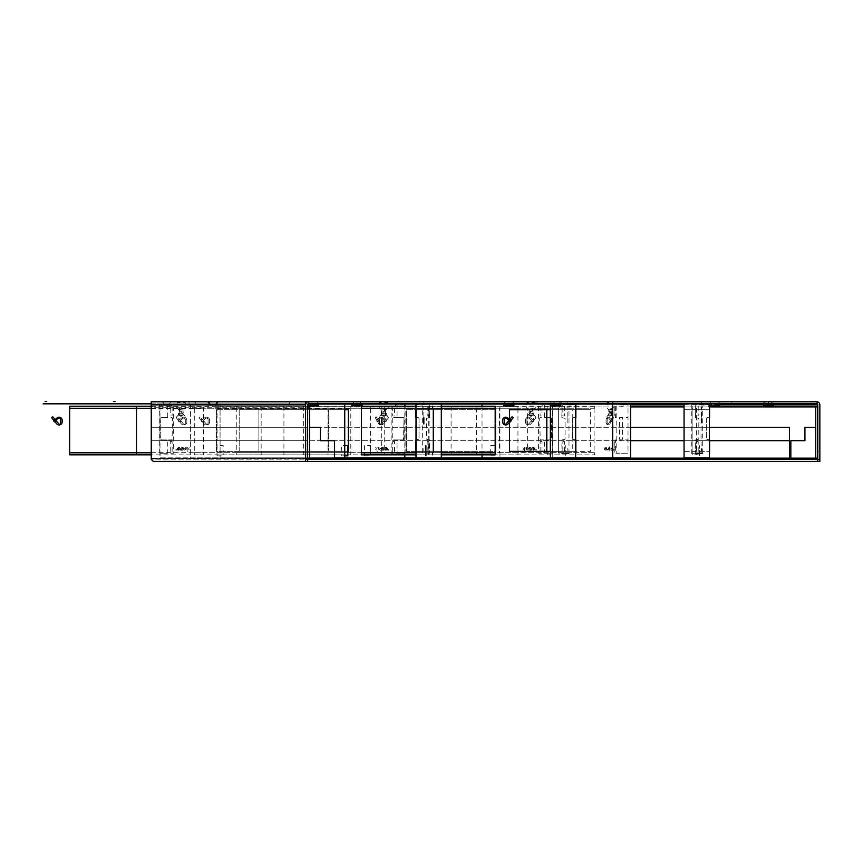 <?xml version="1.0" encoding="UTF-8"?>
<svg xmlns="http://www.w3.org/2000/svg" width="863" height="863" viewBox="0 0 863 863"><rect width="100%" height="100%" fill="white"/><g stroke="black" fill="none" stroke-linecap="round" stroke-linejoin="round"><path stroke-width="0.65" stroke-dasharray="4.32 3.24" d="M305.545 401.791L305.545 461.446L307.595 461.446L153.301 461.446L151.252 459.386L153.301 461.446L305.545 461.446L305.545 404.876L305.545 451.166L307.595 451.166L307.595 461.446M305.545 403.841L151.252 403.841L151.252 404.876L151.252 401.791L151.252 403.841L816.765 403.841L816.765 401.791L151.252 401.791L151.252 459.386L151.252 404.876L151.252 459.386L153.301 461.446L817.79 461.446L817.79 451.166L819.85 451.166L817.79 451.166L817.79 404.876L816.765 404.876L816.765 401.964L816.765 403.906M816.765 401.964L816.765 403.841L305.718 403.841M218.21 401.791L207.724 401.791L218.21 401.791A2.158 2.158 90 0 0 216.052 403.949L207.724 403.841L218.21 403.841L207.724 403.841L218.21 403.841L207.724 403.841L207.821 405.901L218.112 405.901L207.821 405.901L216.052 405.901L207.821 405.901L207.821 403.949L218.112 403.949L218.112 405.901L212.967 405.901L218.112 405.901L218.112 403.949L207.821 403.949L216.052 403.949L216.052 405.901L212.967 405.901L218.112 405.901M161.435 403.841L171.92 403.841L161.435 403.841L161.532 405.901L171.823 405.901L161.532 405.901L169.763 405.901L163.592 405.901L163.592 403.949L169.763 403.949L169.763 405.901L171.823 405.901L171.823 403.949L161.532 403.949L171.92 403.841M714.596 403.841L719.839 403.841L714.596 403.841M508.771 403.841L503.517 403.841L508.771 403.841M313.334 403.841L308.08 403.841L313.334 403.841M296.106 403.841L289.418 403.841L296.106 403.841L296.106 401.791L289.418 401.791L296.106 401.791M195.739 403.841L189.051 403.841L195.739 403.841L189.051 403.841L195.739 403.841L195.739 401.791L189.051 401.791L195.739 401.791L189.051 401.791L195.739 401.791L195.739 403.841M738.512 403.841L731.824 403.841L738.512 403.841L738.512 401.791L731.824 401.791L738.512 401.791M816.765 404.876L305.545 404.876A3.085 3.085 0 0 1 308.63 401.791L308.63 403.841L308.63 401.791L308.63 403.841L816.765 403.841A1.025 1.025 0 0 1 817.79 404.876L817.79 461.446L817.79 404.876L819.85 404.876L819.85 461.446L817.79 461.446M161.435 401.791L171.92 401.791L161.435 401.791A2.158 2.158 -90 0 1 163.592 403.949L169.763 403.949A2.158 2.158 90 0 1 171.92 401.791M212.967 401.791L207.724 401.791L212.967 401.791M714.596 401.791L719.839 401.791L714.596 401.791M508.771 401.791L503.517 401.791L508.771 401.791M313.334 401.791L308.08 401.791L313.334 401.791M207.724 401.791A2.158 2.158 -90 0 1 209.882 403.949L209.882 405.901L212.967 405.901L207.821 405.901M218.21 403.841L209.882 403.949L218.21 403.841M719.742 405.901L709.58 405.901M513.917 405.901L503.625 405.901M318.469 405.901L308.188 405.901M731.824 401.791L731.824 403.841M189.051 401.791L189.051 403.841L189.051 401.791M289.418 401.791L289.418 403.841M816.765 401.791A3.085 3.085 0 0 1 819.85 404.876L817.79 404.876M768.415 401.791L773.669 401.791L763.172 401.791L771.759 401.791L765.071 401.791L771.759 401.791L765.071 401.791L768.469 401.791L768.372 403.841L773.669 403.841L763.172 403.841L771.759 403.841L765.071 403.841L771.759 403.841L765.071 403.841L768.469 403.841L768.372 401.791M555.492 401.791L560.745 401.791L555.492 401.791M362.223 401.791L351.726 401.791L362.223 401.791A2.158 2.158 90 0 0 360.054 403.949L360.054 405.901L351.824 405.901L362.115 405.901L351.824 405.901L351.824 403.949L362.115 403.949L362.115 405.901L351.824 405.901L362.115 405.901L353.884 405.901L360.054 405.901L360.054 403.949L353.884 403.949L353.884 405.901L353.884 403.949L360.054 403.949A2.158 2.158 90 0 1 362.223 401.791M562.795 401.791L552.309 401.791L562.795 401.791A2.158 2.158 90 0 0 560.637 403.949L560.637 405.901L550.357 405.901L550.357 403.949L560.637 403.949L554.467 403.949L554.467 405.901L552.406 405.901L562.698 405.901L552.406 405.901L552.406 403.949L552.406 405.901M765.33 405.901L765.33 403.949L765.33 405.901L771.5 405.901L771.5 403.949L765.33 403.949L768.415 403.949L765.33 403.949L763.172 401.791A2.158 2.158 -90 0 1 765.33 403.949L771.5 403.949L768.415 403.949L771.5 403.949L773.669 401.791L763.172 401.791L773.669 401.791A2.158 2.158 90 0 0 771.5 403.949L771.5 405.901L763.28 405.901L773.561 405.901L763.28 405.901L763.28 403.949L773.561 403.949L773.561 405.901L763.28 405.901M356.969 401.791L353.625 401.791L356.969 401.791M555.492 403.841L560.745 403.841L555.492 403.841M362.223 403.841L351.726 403.841L362.223 403.841M562.795 403.841L552.309 403.841L562.795 403.841L562.698 405.901L554.467 405.901L560.637 405.901M773.669 403.841L763.172 403.841L773.669 403.841M356.969 403.841L353.625 403.841L356.969 403.841M308.63 403.841A1.025 1.025 0 0 0 307.595 404.876L307.595 451.166L305.545 451.166L305.545 461.446M351.726 401.791A2.158 2.158 -90 0 1 353.884 403.949A2.158 2.158 -90 0 0 351.726 401.791M552.309 403.841L562.698 403.949L552.406 403.949L550.249 401.791M552.309 401.791A2.158 2.158 -90 0 1 554.467 403.949L560.637 403.949M771.5 405.901L773.561 405.901M151.759 407.239L151.759 458.674L151.759 407.239L309.137 407.239L309.137 458.674L309.137 407.239L151.759 407.239M151.759 458.674L309.137 458.674L151.759 458.674M307.595 458.674L307.595 407.239L309.655 407.239L309.655 458.674L307.595 458.674L307.595 407.239M630.551 406.926L151.759 406.926L151.759 458.361L151.759 406.926L817.283 406.926L817.283 458.361L817.283 406.926L815.74 406.926L817.79 406.926L817.79 458.361L815.74 458.361L815.74 406.926M684.068 406.926L709.58 406.926M151.759 458.361L817.283 458.361L151.759 458.361M817.79 406.926L817.79 458.361M789.505 440.669L151.759 440.669L307.088 440.669L151.759 440.669L151.759 427.293L307.088 427.293L307.088 458.156L307.088 427.293L151.759 427.293L151.759 458.156L789.505 458.156L151.759 458.156L151.759 440.669L630.551 440.669M789.505 458.156L789.505 427.293L151.759 427.293L151.759 458.156L817.585 458.156L817.585 459.181L151.759 459.181L151.759 458.156L151.759 459.181L307.595 459.181M334.553 440.669L334.553 458.156L309.655 458.156L309.655 427.293L320.453 427.293L320.453 440.669L334.553 440.669M684.068 440.669L709.58 440.669M630.551 427.293L151.759 427.293L151.759 458.156L307.8 458.156L307.8 459.181M684.068 427.293L709.375 427.293M790.842 458.156L790.842 440.669L804.931 440.669L804.931 427.293L815.74 427.293L815.74 458.156L790.842 458.156M344.736 403.841L344.736 457.843L159.989 457.843L159.989 403.841L344.736 403.841L159.989 403.841L159.989 457.843L334.553 457.843M216.408 409.709L305.901 409.709L305.901 451.371L216.408 451.371L216.408 409.709L305.901 409.709L305.901 451.371L216.408 451.371L216.408 409.709M194.294 406.214L194.294 408.264L328.016 408.264L328.016 406.214L194.294 406.214M194.294 408.264L328.016 408.264M194.294 408.393L194.294 452.676L328.016 452.676L328.016 408.393M194.294 452.676L328.016 452.676M194.294 452.805L194.294 454.866L328.016 454.866L328.016 452.805M441.317 406.214L415.804 406.214M441.317 408.264L415.804 408.264M441.317 408.393L415.804 408.393M441.317 452.676L415.804 452.676M441.317 452.805L415.804 452.805M416.009 454.866L441.317 454.866M344.736 455.847L341.64 455.847L341.64 445.556L344.736 445.556M160.788 418.382L160.788 439.191L161.316 439.914L167.746 439.957L167.746 453.161L159.687 453.215L173.668 453.215L173.668 405.826L170.108 406.246L169.364 405.815L169.364 404.164L159.687 403.841L167.746 403.96L167.746 417.627L161.316 417.66L160.788 418.382L161.316 417.66L166.678 417.627L172.039 417.66L172.568 418.382L172.039 439.914L161.316 439.914L160.788 439.191L160.788 418.382M172.125 406.182L172.125 415.988L170.216 416.02L170.216 406.149L172.125 406.182M170.216 441.565L172.125 441.597L172.125 452.169L170.216 452.19L170.216 441.565M151.252 403.841L404.812 403.841L220.076 403.841L220.076 457.843L404.812 457.843L404.812 403.841L220.076 403.841L220.076 457.843L344.736 457.843M404.812 454.866L404.812 406.214M344.736 409.709L258.9 409.709L258.9 451.371L347.821 451.371M348.393 409.709L258.9 409.709L258.9 451.371L348.393 451.371L348.393 409.709M370.507 406.214L370.507 408.264L236.786 408.264L236.786 406.214L370.507 406.214M370.507 408.264L236.786 408.264M370.507 408.393L370.507 452.676L236.786 452.676L236.786 408.393M370.507 452.676L236.786 452.676M370.507 452.805L370.507 454.866L236.786 454.866L236.786 452.805M151.252 406.214L203.355 406.214L203.355 454.866L151.252 454.866M151.252 408.264L203.355 408.264M151.252 408.393L203.355 408.393M151.252 452.676L203.355 452.676M151.252 452.805L203.355 452.805M216.991 455.847L223.161 455.847L223.161 445.556L216.991 445.556L216.991 455.847M405.125 403.841L397.066 403.96L397.066 417.627L403.496 417.66L404.013 418.382L404.013 439.191L403.496 439.914L397.066 439.957L397.066 453.161L405.125 453.215L391.133 453.215L391.133 405.826L394.693 406.246L395.437 405.815L395.437 404.164L405.125 404.057M392.244 418.382L392.244 439.191L392.762 439.914L403.496 439.914L404.013 418.382L403.496 417.66L398.123 417.627L392.762 417.66L392.244 418.382M392.676 406.182L392.676 415.988L394.585 416.02L394.585 406.149L392.676 406.182M394.585 441.565L392.676 441.597L392.676 452.169L394.585 452.19L394.585 441.565M441.317 403.841L441.317 457.843L416.009 457.843L416.009 403.841L441.317 403.841L416.009 403.841M441.317 409.709L441.317 451.371L441.317 409.709L416.009 409.709L416.009 451.371L416.009 409.709L441.317 409.709M441.317 451.371L416.009 451.371L441.317 451.371M432.579 406.214L432.579 408.264L432.579 406.214L432.579 408.264L433.291 408.393L432.579 408.264L433.291 408.393L433.291 452.676L433.291 408.393L433.291 452.676L432.579 452.805L433.291 452.676L432.579 452.805L432.579 454.866M425.891 455.847L425.891 445.556M429.72 453.161L422.676 453.215L422.676 405.826L416.71 406.246L416.344 404.164L429.72 403.96L429.72 417.627L426.581 418.382L426.581 439.191L429.72 439.957L429.72 453.161L429.796 439.957M416.344 404.164L416.98 404.154M429.796 417.627L429.72 403.96M419.03 418.382L419.03 439.191L415.804 439.957L419.03 439.191L419.03 418.382L418.318 417.66L415.804 417.627L418.318 417.66L419.03 418.382M427.185 406.182L427.185 415.988L428.835 416.02L428.835 406.149L427.185 406.182M428.835 441.565L427.185 441.597L427.185 452.169L428.835 452.19L428.835 441.565M575.653 457.843L575.653 403.841L550.357 403.841L550.357 457.843L575.653 457.843L550.357 457.843M550.357 409.709L550.357 451.371L550.357 409.709L575.653 409.709L575.653 451.371L575.653 409.709L550.357 409.709L590.659 409.709L527.379 409.709L527.379 451.371L590.659 451.371L590.659 409.709M550.357 451.371L575.653 451.371L550.357 451.371L572.762 451.371L572.762 409.709M575.653 403.841L550.357 403.841M559.095 406.214L559.095 408.264L559.095 406.214L559.095 408.264L558.372 408.393L559.095 408.264L559.095 406.214L559.095 408.264L558.372 408.393L558.372 452.676L558.372 408.393L559.095 408.264L558.372 408.393L558.372 452.676L559.095 452.805L558.372 452.676L558.372 408.393L558.372 452.676L559.095 452.805L559.095 454.866L559.095 452.805L558.372 452.676L559.095 452.805L559.095 454.866L559.095 452.805L559.095 454.866L559.095 452.805L558.372 452.676L558.372 408.393L559.095 408.264L559.095 406.214M565.783 455.847L565.783 445.556L565.783 455.847M563.517 403.927L561.953 403.96L561.953 417.627L565.092 418.382L565.092 439.191L561.953 439.957L561.953 453.161L561.867 439.957M568.987 453.215L568.987 405.826L574.963 406.246L575.319 404.164L574.682 404.154L575.319 404.164M562.698 403.841L568.577 403.841M561.867 417.627L561.953 403.96M572.644 418.382L572.644 439.191L575.858 439.957L572.644 439.191L572.644 418.382L573.356 417.66L575.858 417.627L573.356 417.66L572.644 418.382M564.478 406.182L564.478 415.988L562.838 416.02L562.838 406.149L564.478 406.182M562.838 441.565L564.478 441.597L564.478 452.169L562.838 452.19L562.838 441.565M499.925 403.841L630.551 403.841L499.925 403.841L499.925 457.843L630.551 457.843M482.029 406.214L482.029 454.866M509.483 409.709L527.379 409.709M572.762 451.371L590.659 451.371M509.483 451.371L527.379 451.371M499.925 457.843L552.255 457.843L552.255 403.841L190.637 403.841L190.637 457.843L404.812 457.843M594.585 406.214L594.585 408.264L500.033 408.264L500.033 406.214L594.585 406.214M594.585 408.264L500.033 408.264M594.078 408.393L594.078 452.676L499.526 452.676L499.526 408.393M594.078 452.676L499.526 452.676M594.585 452.805L594.585 454.866L500.033 454.866L500.033 452.805M381.834 408.264L381.834 406.214L476.387 406.214L476.387 454.866L381.834 454.866L381.327 452.676L381.327 408.393L476.387 408.264M381.327 408.393L475.88 408.393M381.327 452.676L475.88 452.676M381.834 452.805L476.387 452.805M490.756 455.847L495.125 455.847L495.125 445.556L490.756 445.556L490.756 455.847M620.432 403.927L615.384 403.96L615.384 417.627L621.64 417.66L622.514 418.382L622.514 439.191L621.64 439.914L615.384 439.957L615.384 453.161L628.016 453.183L628.016 417.66L620.4 417.66L619.526 418.382L619.526 439.191L620.4 439.914L627.994 439.914M625.966 453.215L616.16 453.215L616.16 405.826L622.903 406.246L623.69 405.815L623.69 404.164L628.016 404.132L628.016 417.66M627.886 404.154L625.966 404.057M614.068 406.182L614.251 416.02L614.251 406.149M614.068 415.988L614.025 406.171M614.251 441.565L614.251 452.19L614.251 441.565M614.068 452.169L614.068 441.597M416.009 457.843L441.317 457.843M495.837 409.709L406.344 409.709L406.344 451.371L495.837 451.371L495.837 409.709L406.344 409.709L406.344 451.371L495.837 451.371L495.837 409.709M239.191 409.709L239.191 451.371L328.684 451.371L328.684 409.709L239.191 409.709L239.191 451.371L328.684 451.371L328.684 409.709L239.191 409.709M552.255 403.841L190.637 403.841L190.637 457.843L552.255 457.843L552.255 403.841L190.594 403.841M190.594 403.949L190.637 453.733A4.11 4.11 0 0 0 190.637 454.305M517.951 406.214L517.951 408.264L384.229 408.264L384.229 406.214L517.951 406.214M517.951 408.264L384.229 408.264M517.951 408.393L517.951 452.676L384.229 452.676L384.229 408.393M517.951 452.676L384.229 452.676M517.951 452.805L517.951 454.866L384.229 454.866L384.229 452.805M217.077 408.264L217.077 406.214L350.799 406.214L350.799 454.866L217.077 454.866L217.077 408.264L350.799 408.264M217.077 408.393L350.799 408.393M217.077 452.676L350.799 452.676M217.077 452.805L350.799 452.805M364.434 455.847L370.605 455.847L370.605 445.556L364.434 445.556L364.434 455.847M551.457 418.382L551.457 439.191L550.928 439.914L544.499 439.957L544.499 453.161L552.568 453.215L538.577 453.215L538.577 405.826L542.137 406.246L542.881 405.815L542.881 404.164L552.568 403.841L544.499 403.96L544.499 417.627L550.928 417.66L551.457 418.382L550.928 417.66L545.567 417.627L540.206 417.66L539.677 418.382L540.206 439.914L550.928 439.914L551.457 439.191L551.457 418.382M540.119 406.182L540.119 415.988L542.029 416.02L542.029 406.149L540.119 406.182M542.029 441.565L540.119 441.597L540.119 452.169L542.029 452.19L542.029 441.565M684.068 403.841L684.068 457.843L709.375 457.843L709.375 403.841L684.068 403.841L709.375 403.841M684.068 409.709L684.068 451.371L684.068 409.709L684.068 451.371L684.068 409.709L709.375 409.709L709.375 451.371L709.375 409.709L709.375 451.371L709.375 409.709L684.068 409.709M696.419 403.949L691.781 404.024L701.047 404.024L696.419 403.949L696.419 453.733L701.047 453.733L696.419 454.305L691.781 453.733L696.419 453.733L696.419 454.305M684.068 451.371L709.375 451.371L684.068 451.371M692.816 406.214L692.816 408.264L692.816 406.214L692.816 408.264L692.094 408.393L692.816 408.264L692.816 406.214L692.816 408.264L692.094 408.393L692.094 452.676L692.094 408.393L692.816 408.264L692.094 408.393L692.094 452.676L692.816 452.805L692.094 452.676L692.094 408.393L692.094 452.676L692.816 452.805L692.816 454.866L692.816 452.805L692.094 452.676L692.816 452.805L692.816 454.866L692.816 452.805L692.816 454.866L692.816 452.805L692.094 452.676L692.094 408.393L692.816 408.264L692.816 406.214M699.505 455.847L699.505 445.556L699.505 455.847M697.239 403.927L695.675 403.96L695.675 417.627L698.814 418.382L698.814 439.191L695.675 439.957L695.675 453.161L695.589 439.957M702.709 453.215L702.709 405.826L708.685 406.246L709.041 404.164L708.404 404.154L709.041 404.164M696.419 403.841L702.288 403.841M695.589 417.627L695.675 403.96M706.365 418.382L706.365 439.191L709.58 439.957L706.365 439.191L706.365 418.382L707.077 417.66L709.58 417.627L707.077 417.66L706.365 418.382M698.199 406.182L698.199 415.988L696.56 416.02L696.56 406.149L698.199 406.182M696.56 441.565L698.199 441.597L698.199 452.169L696.56 452.19L696.56 441.565M522.838 401.791L494.251 401.791L522.838 401.791M602.622 401.791L631.867 401.791L602.622 401.791M602.557 403.841L631.133 403.841L602.557 403.841M522.762 403.841L493.528 403.841L522.762 403.841M261.155 406.214L261.155 454.866M182.762 418.426L179.083 421.845L178.263 420.864L181.769 417.919A3.085 3.085 0 0 1 186.84 420.281L186.84 421.888A3.085 3.085 0 0 1 181.392 423.873L179.838 422.018L181.025 421.025L183.474 423.96L181.025 421.025L179.838 422.018L181.392 423.873A3.085 3.085 0 0 0 186.84 421.888L186.84 420.281A3.085 3.085 0 0 0 181.769 417.919L178.263 420.864L179.083 421.845L182.762 418.426A1.543 1.543 0 0 1 185.297 419.612L185.297 423.302A1.025 1.025 0 0 1 183.474 423.96A1.025 1.025 0 0 0 185.297 423.302L185.297 419.612A1.543 1.543 0 0 0 182.762 418.426M178.22 420.087L176.235 417.724L177.422 416.732L179.396 419.094L178.22 420.087L179.396 419.094L177.422 416.732L176.235 417.724L178.22 420.087M428.307 406.214L428.307 454.866M185.297 404.974L185.297 402.503L177.066 402.503L177.066 404.974L185.297 404.974M176.721 416.7L181.176 412.244L185.631 416.7L181.359 412.072L185.631 407.444L181.176 411.899L176.548 407.616L181.003 412.072L176.721 416.7M178.814 409.342A0.82 0.82 0 0 0 179.633 410.162A0.82 0.82 0 0 0 180.464 409.342A0.82 0.82 0 0 0 179.633 408.512A0.82 0.82 0 0 0 178.814 409.342M180.151 409.342L179.126 409.342L180.151 409.342M178.921 415.157A0.615 0.615 0 0 0 179.234 415.599A4.11 4.11 0 0 0 183.129 415.599A0.615 0.615 0 0 0 183.441 415.157L182.88 408.986L179.482 408.986L178.921 415.157L183.42 414.909M183.172 414.909L179.191 414.909L179.709 409.235L182.654 409.235L183.172 414.909M181.424 413.409L180.108 413.107L181.424 413.409M179.288 413.409L178.468 413.409L178.468 414.445L179.288 414.445L179.288 413.409M178.717 414.197L179.04 413.657L178.717 414.197M179.062 415.157L179.299 415.47A3.97 3.97 0 0 0 183.064 415.47L183.301 415.157M183.021 415.157L182.503 415.934L183.021 415.157M178.501 415.157L179.116 415.157L178.501 415.157M181.845 416.193L181.845 415.567L180.507 415.567L180.507 416.193L181.845 416.193M181.683 415.739L180.68 416.02L181.683 415.739M186.3 449.267L186.3 447.563L185.685 447.563L185.685 449.256A0.917 0.917 0 0 0 187.239 449.903L187.239 451.144L187.864 451.144L187.864 447.563L187.239 447.563L187.239 449.094L186.3 449.267M189.407 447.778L188.468 448.285L189.407 447.778M188.673 448.997L189.191 449.936L188.673 448.997M183.183 448.037L183.183 449.547L184.251 450.227L185.318 449.321L183.787 449.278L184.747 449.019L183.032 447.563A0.852 0.852 0 0 1 183.183 448.037M184.509 448.684L183.787 448.458L184.509 448.684M182.794 448.393A1.111 1.111 0 0 0 181.101 447.875L182.805 447.563L181.748 446.84L180.475 447.563L180.475 450.13L181.101 449.925A0.949 0.949 0 0 0 182.794 448.393M181.154 449.353A0.593 0.593 0 0 0 182.169 449.364A0.885 0.885 0 0 0 182.169 448.436A0.593 0.593 0 0 0 181.154 448.447A0.885 0.885 0 0 0 181.154 449.353M179.569 448.706L177.67 448.706A15.027 15.027 0 0 0 177.67 448.987A1.251 1.251 0 0 0 178.921 450.227A1.251 1.251 0 0 0 180.173 448.987A15.027 15.027 0 0 0 180.173 448.738A1.251 1.251 0 0 0 177.681 448.48L178.317 448.48A0.593 0.593 0 0 1 179.569 448.706M178.328 449.181L179.526 449.181A0.593 0.593 0 0 1 178.921 449.752A0.593 0.593 0 0 1 178.328 449.181M175.933 449.526L175.933 450.162A1.003 1.003 0 0 0 176.742 449.828L177.368 450.119L177.368 447.563L176.742 447.563L176.742 448.943A0.583 0.583 0 0 1 176.225 449.526A1.262 1.262 0 0 1 175.933 449.526M183.754 403.841L182.212 403.841L183.754 403.841M179.946 403.841L177.886 403.841L179.946 403.841M184.477 403.841L205.049 403.841L184.477 403.841M185.092 403.841L189.407 403.841L185.092 403.841M190.076 403.841L194.402 403.841L190.076 403.841M195.07 403.841L199.385 403.841L195.07 403.841M200.054 403.841L204.38 403.841L200.054 403.841M187.271 403.841L198.868 403.841L187.271 403.841M177.066 403.841L205.869 403.841L177.066 403.841M521.651 403.841L159.989 403.841M303.647 406.214L303.647 454.866M382.039 418.426L385.718 421.845L386.538 420.864L383.032 417.919A3.085 3.085 0 0 0 377.962 420.281L377.962 421.888A3.085 3.085 0 0 0 383.42 423.873L384.963 422.018L383.787 421.025L381.327 423.96L383.787 421.025L384.963 422.018L383.42 423.873A3.085 3.085 0 0 1 377.962 421.888L377.962 420.281A3.085 3.085 0 0 1 383.032 417.919L386.538 420.864L385.718 421.845L382.039 418.426A1.543 1.543 0 0 0 379.504 419.612L379.504 423.302A1.025 1.025 0 0 0 381.327 423.96A1.025 1.025 0 0 1 379.504 423.302L379.504 419.612A1.543 1.543 0 0 1 382.039 418.426M386.581 420.087L388.566 417.724L387.39 416.732L385.405 419.094L386.581 420.087L385.405 419.094L387.39 416.732L388.566 417.724L386.581 420.087M379.504 404.974L379.504 402.503L387.735 402.503L387.735 404.974L379.504 404.974M388.08 416.7L383.625 412.244L379.17 416.7L383.452 412.072L379.17 407.444L383.625 411.899L388.253 407.616L383.798 412.072L388.08 416.7M385.988 409.342A0.82 0.82 0 0 1 385.168 410.162A0.82 0.82 0 0 1 384.348 409.342A0.82 0.82 0 0 1 385.168 408.512A0.82 0.82 0 0 1 385.988 409.342M384.65 409.342L385.685 409.342L384.65 409.342M385.89 415.157A0.615 0.615 0 0 1 385.567 415.599A4.11 4.11 0 0 1 381.673 415.599A0.615 0.615 0 0 1 381.36 415.157L381.921 408.986L385.319 408.986L385.89 415.157L381.381 414.909M381.629 414.909L385.61 414.909L385.092 409.235L382.147 409.235L381.629 414.909M383.377 413.409L384.693 413.107L383.377 413.409M385.513 413.409L386.344 413.409L386.344 414.445L385.513 414.445L385.513 413.409M386.095 414.197L385.761 413.657L386.095 414.197M385.739 415.157L385.502 415.47A3.97 3.97 0 0 1 381.748 415.47L381.511 415.157M381.78 415.157L382.298 415.934L381.78 415.157M386.311 415.157L385.685 415.157L386.311 415.157M382.956 416.193L382.956 415.567L384.294 415.567L384.294 416.193L382.956 416.193M383.118 415.739L384.132 416.02L383.118 415.739M378.501 449.267L378.501 447.563L379.127 447.563L379.127 449.256A0.917 0.917 0 0 1 377.563 449.903L377.563 451.144L376.937 451.144L376.937 447.563L377.563 447.563L377.563 449.094L378.501 449.267M375.405 447.778L376.344 448.285L375.405 447.778M376.128 448.997L375.61 449.936L376.128 448.997M381.629 448.037L381.629 449.547L380.561 450.227L379.483 449.321L381.014 449.278L380.065 449.019L381.77 447.563A0.852 0.852 0 0 0 381.629 448.037M380.292 448.684L381.014 448.458L380.292 448.684M382.018 448.393A1.111 1.111 0 0 1 383.701 447.875L381.996 447.563L383.053 446.84L384.326 447.563L384.326 450.13L383.701 449.925A0.949 0.949 0 0 1 382.018 448.393M383.657 449.353A0.593 0.593 0 0 1 382.633 449.364A0.885 0.885 0 0 1 382.633 448.436A0.593 0.593 0 0 1 383.657 448.447A0.885 0.885 0 0 1 383.657 449.353M385.243 448.706L387.131 448.706A15.027 15.027 0 0 1 387.131 448.987A1.251 1.251 0 0 1 385.88 450.227A1.251 1.251 0 0 1 384.628 448.987A15.027 15.027 0 0 1 384.628 448.738A1.251 1.251 0 0 1 387.12 448.48L386.484 448.48A0.593 0.593 0 0 0 385.243 448.706M386.473 449.181L385.286 449.181A0.593 0.593 0 0 0 385.88 449.752A0.593 0.593 0 0 0 386.473 449.181M388.868 449.526L388.868 450.162A1.003 1.003 0 0 1 388.07 449.828L387.433 450.119L387.433 447.563L388.07 447.563L388.07 448.943A0.583 0.583 0 0 0 388.577 449.526A1.262 1.262 0 0 0 388.868 449.526M381.047 403.841L382.589 403.841L381.047 403.841M384.855 403.841L386.915 403.841L384.855 403.841M380.335 403.841L359.763 403.841L380.335 403.841M379.709 403.841L375.394 403.841L379.709 403.841M374.725 403.841L370.41 403.841L374.725 403.841M369.742 403.841L365.416 403.841L369.742 403.841M364.747 403.841L360.432 403.841L364.747 403.841M377.53 403.841L365.934 403.841L377.53 403.841M387.735 403.841L358.932 403.841L387.735 403.841M423.83 418.426L423.83 423.96L423.83 418.426M423.83 419.278L423.83 421.845L423.83 419.278M423.83 417.724L423.83 420.087L423.83 417.724M423.83 404.974L423.83 402.503L423.83 404.974M423.83 416.7L423.83 407.444L423.83 416.7M423.83 413.409L423.83 414.445L423.83 413.409M423.83 449.267L423.83 451.144L423.83 449.267M423.83 449.353L423.83 448.436L423.83 449.353M427.951 403.841L433.086 403.841L427.951 403.841M424.855 403.841L432.805 403.841L424.855 403.841M428.361 403.841L432.989 403.841L428.361 403.841M429.127 403.841L432.212 403.841L429.127 403.841M429.181 403.841L432.989 403.841L429.181 403.841M425.373 403.841L427.843 403.841L425.373 403.841M423.312 403.841L434.628 403.841L423.312 403.841M428.976 403.841L422.805 403.841M567.843 418.426L567.843 423.96L567.843 418.426M567.843 419.278L567.843 421.845L567.843 419.278M567.843 417.724L567.843 420.087L567.843 417.724M567.843 404.974L567.843 402.503L567.843 404.974M567.843 416.7L567.843 407.444L567.843 416.7M567.843 413.409L567.843 414.445L567.843 413.409M567.843 449.267L567.843 451.144L567.843 449.267M567.843 449.353L567.843 448.436L567.843 449.353M563.722 403.841L558.577 403.841L563.722 403.841M566.808 403.841L558.868 403.841L566.808 403.841M563.312 403.841L558.685 403.841L563.312 403.841M566.301 403.841L563.83 403.841L566.301 403.841M568.35 403.841L557.034 403.841L568.35 403.841M568.868 403.841L556.527 403.841L568.868 403.841M547.304 406.214L546.797 409.709M546.797 451.371L547.304 454.866M608.922 418.426L611.522 421.845L612.104 420.864L609.623 417.919A3.085 2.179 -90 0 0 607.304 417.487A3.085 2.179 -90 0 0 606.042 420.281L606.042 421.888A3.085 2.179 -90 0 0 607.476 424.779A3.085 2.179 -90 0 0 609.893 423.873L610.993 422.018L610.152 421.025L608.415 423.96L610.152 421.025L610.993 422.018L609.893 423.873A3.085 2.179 90 0 1 607.476 424.779A3.085 2.179 90 0 1 606.042 421.888L606.042 420.281A3.085 2.179 90 0 1 607.304 417.487A3.085 2.179 90 0 1 609.623 417.919L612.104 420.864L611.522 421.845L608.922 418.426A1.543 1.09 -90 0 0 607.131 419.612L607.131 423.302A1.025 0.723 -90 0 0 608.415 423.96A1.025 0.723 -90 0 1 607.131 423.302L607.131 419.612A1.543 1.09 -90 0 1 608.922 418.426M612.137 420.087L613.539 417.724L612.698 416.732L611.295 419.094L612.137 420.087L611.295 419.094L612.698 416.732L613.539 417.724L612.137 420.087M429.116 406.214L429.116 454.866M379.86 418.426L377.26 421.845L376.678 420.864L379.159 417.919A3.085 2.179 90 0 1 381.489 417.487A3.085 2.179 90 0 1 382.741 420.281L382.741 421.888A3.085 2.179 90 0 1 381.306 424.779A3.085 2.179 90 0 1 378.889 423.873L377.8 422.018L378.63 421.025L380.367 423.96L378.63 421.025L377.8 422.018L378.889 423.873A3.085 2.179 -90 0 0 381.306 424.779A3.085 2.179 -90 0 0 382.741 421.888L382.741 420.281A3.085 2.179 -90 0 0 381.489 417.487A3.085 2.179 -90 0 0 379.159 417.919L376.678 420.864L377.26 421.845L379.86 418.426A1.543 1.09 90 0 1 381.651 419.612L381.651 423.302A1.025 0.723 90 0 1 380.367 423.96A1.025 0.723 90 0 0 381.651 423.302L381.651 419.612A1.543 1.09 90 0 0 379.86 418.426M376.656 420.087L375.243 417.724L376.085 416.732L377.487 419.094L376.656 420.087L377.487 419.094L376.085 416.732L375.243 417.724L376.656 420.087M607.131 404.974L607.131 402.503L612.946 402.503L612.946 404.974L607.131 404.974M613.194 416.7L610.044 412.244L606.894 416.7L609.914 412.072L606.894 407.444L610.044 411.899L613.313 407.616L610.163 412.072L613.194 416.7M611.716 409.342A0.82 0.583 90 0 1 610.551 409.342A0.82 0.583 90 0 1 611.716 409.342M610.767 409.342L611.5 409.342L610.767 409.342M611.64 415.157L611.414 415.599A4.11 2.913 90 0 1 608.663 415.599L608.836 408.986L611.241 408.986L611.64 415.157L608.458 414.909M608.631 414.909L611.446 414.909L611.08 409.235L608.998 409.235L608.631 414.909M609.871 413.409L610.799 413.107L609.871 413.409M611.382 413.409L611.964 414.445L611.382 413.409M611.791 414.197L611.554 413.657L611.791 414.197M611.533 415.157L611.371 415.47A3.97 2.805 90 0 1 608.717 415.47L608.544 415.157M608.739 415.157L609.105 415.934L608.739 415.157M609.569 416.193L610.519 415.567L609.569 416.193M609.688 415.739L610.4 416.02L609.688 415.739M606.419 449.267L606.419 447.563L606.862 449.256A0.917 0.647 90 0 1 605.75 449.903L605.308 451.144L605.308 447.563L606.419 449.267M604.229 447.778L604.736 448.501L604.229 447.778M604.736 448.997L604.38 449.936L604.736 448.997M608.631 448.037L607.876 450.227L607.11 449.321L608.199 449.278L607.52 449.019L608.728 447.563A0.852 0.604 90 0 0 608.631 448.037M608.9 448.393A1.111 0.787 90 0 1 610.098 447.875L608.89 447.563L609.634 446.84L610.54 447.563L610.098 449.925A0.949 0.669 90 0 1 608.9 448.393M610.065 449.353L609.343 449.364A0.885 0.626 90 0 1 609.343 448.436L610.065 448.447A0.885 0.626 90 0 1 610.065 449.353M611.187 448.706L612.525 448.706A15.027 10.626 90 0 1 612.525 448.987A1.251 0.885 90 0 1 610.745 448.987A15.027 10.626 90 0 1 610.745 448.738A1.251 0.885 90 0 1 612.514 448.48L611.64 447.994L611.187 448.706M612.061 449.181L611.209 449.181L612.061 449.181M613.755 449.526L613.755 450.162A1.003 0.701 90 0 1 613.183 449.828L612.73 447.563L613.55 449.526A1.262 0.895 90 0 0 613.755 449.526M605.308 403.841L584.952 403.841L605.308 403.841M610.184 403.841L604.283 403.841L610.184 403.841M604.51 403.841L586.689 403.841L604.51 403.841M603.528 403.841L598.296 403.841L603.528 403.841M600.001 403.841L594.769 403.841L600.001 403.841M596.473 403.841L591.241 403.841L596.473 403.841M365.653 403.841L625.751 403.841M451.09 406.214L451.09 454.866M529.483 418.426L533.161 421.845L533.981 420.864L530.475 417.919A3.085 3.085 0 0 0 525.405 420.281L525.405 421.888A3.085 3.085 0 0 0 530.853 423.873L532.406 422.018L531.23 421.025L528.771 423.96L531.23 421.025L532.406 422.018L530.853 423.873A3.085 3.085 0 0 1 525.405 421.888L525.405 420.281A3.085 3.085 0 0 1 530.475 417.919L533.981 420.864L533.161 421.845L529.483 418.426A1.543 1.543 0 0 0 526.948 419.612L526.948 423.302A1.025 1.025 0 0 0 528.771 423.96A1.025 1.025 0 0 1 526.948 423.302L526.948 419.612A1.543 1.543 0 0 1 529.483 418.426M534.024 420.087L536.009 417.724L534.833 416.732L532.849 419.094L534.024 420.087L532.849 419.094L534.833 416.732L536.009 417.724L534.024 420.087M283.938 406.214L283.938 454.866M205.545 418.426L201.866 421.845L201.047 420.864L204.553 417.919A3.085 3.085 0 0 1 209.623 420.281L209.623 421.888A3.085 3.085 0 0 1 204.175 423.873L202.622 422.018L203.808 421.025L206.257 423.96L203.808 421.025L202.622 422.018L204.175 423.873A3.085 3.085 0 0 0 209.623 421.888L209.623 420.281A3.085 3.085 0 0 0 204.553 417.919L201.047 420.864L201.866 421.845L205.545 418.426A1.543 1.543 0 0 1 208.08 419.612L208.08 423.302A1.025 1.025 0 0 1 206.257 423.96A1.025 1.025 0 0 0 208.08 423.302L208.08 419.612A1.543 1.543 0 0 0 205.545 418.426M201.003 420.087L199.019 417.724L200.205 416.732L202.179 419.094L201.003 420.087L202.179 419.094L200.205 416.732L199.019 417.724L201.003 420.087M526.948 404.974L526.948 402.503L535.179 402.503L535.179 404.974L526.948 404.974M535.524 416.7L531.069 412.244L526.613 416.7L530.885 412.072L526.613 407.444L531.069 411.899L535.696 407.616L531.241 412.072L535.524 416.7M533.431 409.342A0.82 0.82 0 0 1 532.611 410.162A0.82 0.82 0 0 1 531.781 409.342A0.82 0.82 0 0 1 532.611 408.512A0.82 0.82 0 0 1 533.431 409.342M532.093 409.342L533.118 409.342L532.093 409.342M533.323 415.157A0.615 0.615 0 0 1 533.01 415.599A4.11 4.11 0 0 1 529.116 415.599A0.615 0.615 0 0 1 528.803 415.157L529.364 408.986L532.762 408.986L533.323 415.157L528.825 414.909M529.073 414.909L533.054 414.909L532.536 409.235L529.591 409.235L529.073 414.909M530.821 413.409L532.137 413.107L530.821 413.409M532.956 413.409L533.776 413.409L533.776 414.445L532.956 414.445L532.956 413.409M533.539 414.197L533.205 413.657L533.539 414.197M533.183 415.157L532.946 415.47A3.97 3.97 0 0 1 529.181 415.47L528.954 415.157M529.224 415.157L529.742 415.934L529.224 415.157M533.755 415.157L533.129 415.157L533.755 415.157M530.4 416.193L530.4 415.567L531.737 415.567L531.737 416.193L530.4 416.193M530.562 415.739L531.565 416.02L530.562 415.739M525.945 449.267L525.945 447.563L526.559 447.563L526.559 449.256A0.917 0.917 0 0 1 525.006 449.903L525.006 451.144L524.38 451.144L524.38 447.563L525.006 447.563L525.006 449.094L525.945 449.267M522.838 447.778L523.776 448.285L522.838 447.778M523.571 448.997L523.054 449.936L523.571 448.997M529.062 448.037L529.062 449.547L527.994 450.227L526.926 449.321L528.458 449.278L527.509 449.019L529.213 447.563A0.852 0.852 0 0 0 529.062 448.037M527.735 448.684L528.458 448.458L527.735 448.684M529.451 448.393A1.111 1.111 0 0 1 531.144 447.875L529.44 447.563L530.497 446.84L531.77 447.563L531.77 450.13L531.144 449.925A0.949 0.949 0 0 1 529.451 448.393M531.09 449.353A0.593 0.593 0 0 1 530.076 449.364A0.885 0.885 0 0 1 530.076 448.436A0.593 0.593 0 0 1 531.09 448.447A0.885 0.885 0 0 1 531.09 449.353M532.676 448.706L534.575 448.706A15.027 15.027 0 0 1 534.575 448.987A1.251 1.251 0 0 1 533.323 450.227A1.251 1.251 0 0 1 532.072 448.987A15.027 15.027 0 0 1 532.072 448.738A1.251 1.251 0 0 1 534.564 448.48L533.927 448.48A0.593 0.593 0 0 0 532.676 448.706M533.917 449.181L532.73 449.181A0.593 0.593 0 0 0 533.323 449.752A0.593 0.593 0 0 0 533.917 449.181M536.311 449.526L536.311 450.162A1.003 1.003 0 0 1 535.513 449.828L534.877 450.119L534.877 447.563L535.513 447.563L535.513 448.943A0.583 0.583 0 0 0 536.02 449.526A1.262 1.262 0 0 0 536.311 449.526M528.49 403.841L530.033 403.841L528.49 403.841M532.298 403.841L534.359 403.841L532.298 403.841M527.778 403.841L507.196 403.841L527.778 403.841M527.153 403.841L522.838 403.841L527.153 403.841M522.169 403.841L517.843 403.841L522.169 403.841M517.174 403.841L512.859 403.841L517.174 403.841M512.191 403.841L507.865 403.841L512.191 403.841M524.974 403.841L513.377 403.841L524.974 403.841M535.179 403.841L506.376 403.841L535.179 403.841M701.554 418.426L701.554 423.96L701.554 418.426M701.554 419.278L701.554 421.845L701.554 419.278M701.554 417.724L701.554 420.087L701.554 417.724M701.554 404.974L701.554 402.503L701.554 404.974M701.554 416.7L701.554 407.444L701.554 416.7M701.554 413.409L701.554 414.445L701.554 413.409M701.554 449.267L701.554 451.144L701.554 449.267M701.554 449.353L701.554 448.436L701.554 449.353M697.444 403.841L692.299 403.841L697.444 403.841M700.529 403.841L692.59 403.841L700.529 403.841M697.034 403.841L692.406 403.841L697.034 403.841M696.258 403.841L693.172 403.841L696.258 403.841M696.214 403.841L692.406 403.841L696.214 403.841M700.012 403.841L697.552 403.841L700.012 403.841M702.072 403.841L690.756 403.841L702.072 403.841M702.59 403.841L690.249 403.841L702.59 403.841M151.252 404.876L630.551 404.876M684.068 404.876L719.742 404.876M763.28 404.876L773.561 404.876M709.354 403.841L719.742 403.949M503.625 403.949L513.917 403.949M308.08 403.841L318.469 403.949M817.79 401.964L817.11 403.906M351.824 403.949L362.115 403.949L351.824 403.949M763.28 403.949L773.561 403.949L763.28 403.949M691.781 404.024L691.781 453.733M701.047 453.733L701.047 404.024M216.052 405.901L216.052 403.841M209.882 405.901L209.871 403.841M717.682 405.901L717.682 403.949L719.839 401.791M711.511 405.901L711.511 403.949L709.354 401.791M709.451 405.901L709.451 404.164M511.856 405.901L511.856 403.949L514.014 401.791M505.686 405.901L505.686 403.949L503.517 401.791M316.419 405.901L316.419 403.949L318.576 401.791M310.249 405.901L310.249 403.949L308.08 401.791M558.577 405.901L558.577 403.949L560.745 401.791M360.313 401.791L360.313 403.841L360.313 401.791M353.625 401.791L353.625 403.841L353.625 401.791M771.759 401.791L771.759 403.841L771.759 401.791M765.071 401.791L765.071 403.841L765.071 401.791M356.915 401.791L356.915 403.841M357.023 401.791L357.023 403.841M536.926 401.791L536.926 403.841M537.034 401.791L537.034 403.841M768.469 401.791L768.469 403.841L768.469 401.791M159.687 453.215L159.687 404.057M405.125 453.215L405.125 406.214M552.568 453.215L552.568 404.057"/><path stroke-width="1.29" d="M153.301 461.446L305.545 461.446L305.545 401.791L151.252 401.791L151.252 459.386L153.301 461.446M817.79 404.876L816.765 404.876L816.765 403.841A1.025 1.025 0 0 1 817.79 404.876L817.79 459.386L819.85 459.386L819.85 404.876A3.085 3.085 0 0 0 816.765 401.791L305.545 401.791M816.765 403.841L308.63 403.841A1.025 1.025 0 0 0 307.595 404.876L307.595 461.446L819.85 461.446L819.85 459.386M709.58 405.901L719.742 405.901L719.742 403.949L709.354 403.841M503.625 403.949L503.625 405.901L513.917 405.901L513.917 403.949L503.517 403.841M308.188 403.949L308.188 405.901L318.469 405.901L318.469 403.949L308.08 403.841M817.79 461.446L817.79 459.386M308.63 401.791A3.085 3.085 0 0 0 305.545 404.876L151.252 404.876M307.595 461.446L305.545 461.446M307.595 459.386L305.545 459.386M763.28 405.901L773.561 405.901L773.561 403.949L763.172 403.841L763.28 405.901M575.653 403.841L575.653 457.843L550.357 457.843L550.357 405.901L560.637 405.901L560.637 403.949L550.357 403.841M351.726 403.841L351.824 405.901L362.115 405.901L362.115 403.949L351.726 403.841M307.595 407.239L309.655 407.239L309.655 458.674L307.595 458.674M630.551 406.926L684.068 406.926M709.58 406.926L817.79 406.926M817.79 458.361L815.74 458.361L815.74 406.926M334.553 458.156L334.553 440.669L320.453 440.669L320.453 427.293L309.655 427.293L309.655 458.156L334.553 458.156M709.375 427.293L789.505 427.293L789.505 458.156M630.551 440.669L684.068 440.669M709.58 440.669L789.505 440.669M630.551 427.293L684.068 427.293M790.842 440.669L790.842 458.156L815.74 458.156L815.74 427.293L804.931 427.293L804.931 440.669L790.842 440.669M344.736 403.841L344.736 457.843L334.553 457.843M441.317 454.866L495.168 454.866L495.168 406.214L441.317 406.214M415.804 406.214L361.446 406.214L361.446 454.866L416.009 454.866M495.168 408.264L441.317 408.264M415.804 408.264L361.446 408.264M495.168 408.393L441.317 408.393M415.804 408.393L361.446 408.393M495.168 452.676L441.317 452.676M415.804 452.676L361.446 452.676M495.168 452.805L441.317 452.805M415.804 452.805L361.446 452.805M344.736 445.556L347.821 445.556L347.821 455.847L344.736 455.847M344.736 457.843L404.812 457.843L404.812 454.866M404.812 406.214L404.812 403.841M347.821 451.371L348.393 451.371L348.393 409.709L344.736 409.709M151.252 454.866L69.633 454.866L69.633 406.214L151.252 406.214M69.633 408.264L151.252 408.264M69.633 408.393L151.252 408.393M69.633 452.676L151.252 452.676M69.633 452.805L151.252 452.805M405.125 406.214L404.812 403.873M441.317 403.841L441.317 457.843L550.357 457.843M416.009 403.841L416.009 457.843L441.317 457.843M432.579 406.214L432.579 408.264L432.579 406.214L432.579 408.264L433.291 408.393L432.579 408.264L433.291 408.393L433.291 452.676L433.291 408.393L433.291 452.676L432.579 452.805L433.291 452.676L432.579 452.805L432.579 454.866M425.891 445.556L425.891 455.847M416.344 404.164L416.98 404.154M415.804 417.627L415.858 404.175M561.953 453.161L568.868 453.215M575.319 404.164L563.517 403.927M482.029 403.841L482.029 406.214M482.029 454.866L482.029 457.843M575.653 457.843L612.654 457.843L612.654 403.841M550.357 409.709L509.483 409.709L509.483 451.371L550.357 451.371M612.654 457.843L630.551 457.843L630.551 403.841M625.966 404.057L620.432 403.927M404.812 457.843L416.009 457.843M709.375 403.841L709.375 457.843L684.068 457.843L684.068 403.841M695.675 453.161L702.59 453.215M709.041 404.164L697.239 403.927M307.8 459.181L817.585 459.181L817.585 458.156L307.8 458.156L307.595 459.181M506.7 418.426L510.378 421.845L511.198 420.864L507.692 417.919A3.085 3.085 0 0 0 502.622 420.281L502.622 421.888A3.085 3.085 0 0 0 508.07 423.873L509.623 422.018L508.436 421.025L505.988 423.96L508.436 421.025L509.623 422.018L508.07 423.873A3.085 3.085 0 0 1 502.622 421.888L502.622 420.281A3.085 3.085 0 0 1 507.692 417.919L511.198 420.864L510.378 421.845L506.7 418.426A1.543 1.543 0 0 0 504.165 419.612L504.165 423.302A1.025 1.025 0 0 0 505.988 423.96A1.025 1.025 0 0 1 504.165 423.302L504.165 419.612A1.543 1.543 0 0 1 506.7 418.426M511.241 420.087L513.226 417.724L512.039 416.732L510.065 419.094L511.241 420.087L510.065 419.094L512.039 416.732L513.226 417.724L511.241 420.087M519.699 401.554L518.307 401.554M451.122 401.554L449.731 401.554M382.536 401.554L381.155 401.554M313.959 401.554L312.579 401.554M245.383 401.554L244.002 401.554M176.807 401.554L175.804 401.554M136.494 406.214L136.494 454.866M58.101 418.426L54.434 421.845L53.603 420.864L57.109 417.919A3.085 3.085 0 0 1 62.179 420.281L62.179 421.888A3.085 3.085 0 0 1 56.731 423.873L55.178 422.018L56.365 421.025L58.824 423.96L56.365 421.025L55.178 422.018L56.731 423.873A3.085 3.085 0 0 0 62.179 421.888L62.179 420.281A3.085 3.085 0 0 0 57.109 417.919L53.603 420.864L54.434 421.845L58.101 418.426A1.543 1.543 0 0 1 60.637 419.612L60.637 423.302A1.025 1.025 0 0 1 58.824 423.96A1.025 1.025 0 0 0 60.637 423.302L60.637 419.612A1.543 1.543 0 0 0 58.101 418.426M53.56 420.087L51.575 417.724L52.762 416.732L54.747 419.094L53.56 420.087L54.747 419.094L52.762 416.732L51.575 417.724L53.56 420.087M43.15 403.841L151.252 403.841M45.103 401.554L46.505 401.554M113.689 401.554L115.07 401.554M182.266 401.554L183.646 401.554M250.842 401.554L252.223 401.554M319.418 401.554L320.799 401.554M387.994 401.554L388.997 401.554M423.83 418.426L423.83 423.96L423.83 418.426M423.83 419.278L423.83 421.845L423.83 419.278M423.83 417.724L423.83 420.087L423.83 417.724M428.976 403.841L422.805 403.841L428.976 403.841M546.797 409.709L546.797 451.371M362.676 401.554L363.657 401.554M419.893 401.554L420.874 401.554M459.655 401.554L460.637 401.554M516.872 401.554L517.854 401.554M556.646 401.554L557.617 401.554M613.863 401.554L614.564 401.554M192.546 401.554L193.938 401.554M261.133 401.554L262.514 401.554M329.709 401.554L331.09 401.554M398.285 401.554L399.666 401.554M466.861 401.554L468.242 401.554M535.438 401.554L536.441 401.554M630.551 404.876L684.068 404.876M719.742 404.876L763.28 404.876M773.561 404.876L816.765 404.876M216.052 403.949L218.21 401.791M209.882 403.949L207.724 401.791M550.357 405.901L550.249 403.841M415.804 453.161L415.804 439.957M575.858 453.161L575.858 439.957M575.858 417.627L575.858 404.175M709.58 453.161L709.58 439.957M709.58 417.627L709.58 404.175"/></g></svg>

